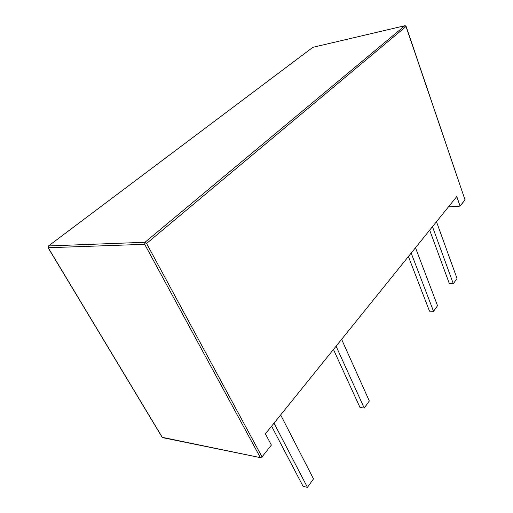 <?xml version="1.0" encoding="UTF-8"?>
<svg xmlns="http://www.w3.org/2000/svg" width="513" height="513" viewBox="0 0 513 513"><rect width="100%" height="100%" fill="white"/><g stroke="black" fill="none" stroke-linecap="round" stroke-linejoin="round"><path stroke-width="0.77" d="M456.782 196.543L460.09 206.143L448.477 206.842L460.09 206.143L456.782 196.543L265.413 433.825L456.782 196.543M162.166 437.127L48.222 247.734L144.692 244.316L260.373 457.634L162.454 437.608L48.222 247.734L144.692 244.316L260.373 457.634L262.034 456.903L271.377 445.072L265.413 433.825L271.377 445.072L262.034 456.903L146.59 243.47L144.993 242.277L48.523 245.939L312.571 47.542M312.552 47.581L48.222 246.169M48.222 247.734L48.523 245.939L48.222 247.734M144.692 244.316L144.993 242.277L144.692 244.316L146.59 243.47L144.692 244.316M162.153 437.294L260.373 457.634L262.034 456.903L146.59 243.47L406.007 26.496L465.022 199.897L460.09 206.143L465.047 199.576M406.097 26.291L404.86 25.714L312.866 47.324L404.828 25.74L312.904 47.311L48.523 245.939L144.993 242.277L404.828 25.74L144.993 242.277L146.59 243.47L406.007 26.496L405.046 25.663L406.097 26.291L465.022 199.897L406.123 26.362M453.306 283.708L432.478 226.675L453.306 283.708L449.362 283.663L429.682 230.145L449.362 283.663L453.306 283.708L457.032 278.501L436.486 221.706L457.032 278.501L453.306 283.708M433.53 311.314L411.176 253.089L433.53 311.314L429.509 311.173L408.399 256.532L429.509 311.173L433.53 311.314L437.538 305.722L415.498 247.734L437.538 305.722L433.53 311.314M360.004 407.495L333.45 349.468L360.004 407.495L364.236 408.066L336.086 346.198L364.236 408.066L360.004 407.495M341.613 339.343L369.315 400.974L364.236 408.066L369.315 400.974L341.613 339.343M307.447 487.35L274.032 423.142L307.447 487.35L303.093 486.369L271.595 426.162L303.093 486.369L307.447 487.35L313.494 478.905L280.662 414.921L313.494 478.905L307.447 487.35M162.307 437.551L48.081 247.721L48.485 245.945"/></g></svg>
